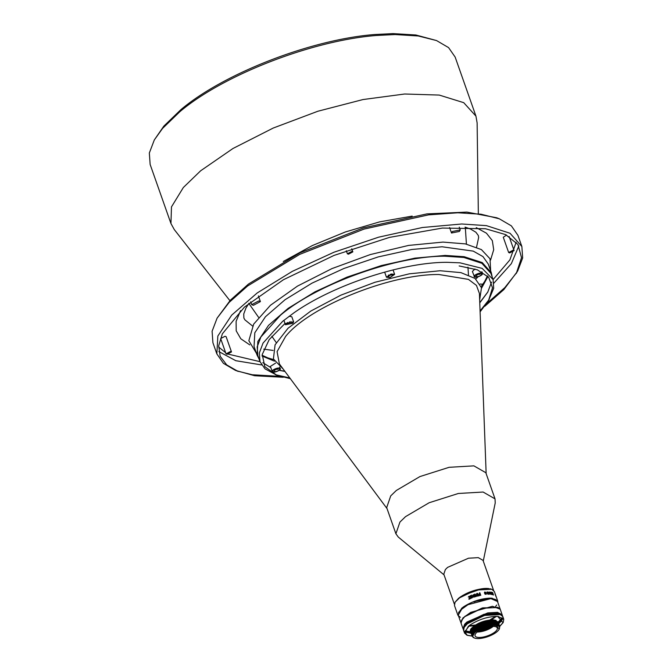 <?xml version="1.0" encoding="UTF-8"?>
<svg xmlns="http://www.w3.org/2000/svg" width="672" height="672" viewBox="0 0 672 672"><rect width="100%" height="100%" fill="white"/><g stroke="black" fill="none" stroke-linecap="round" stroke-linejoin="round"><path stroke-width="1.01" d="M496.129 620.382L493.139 619.811C483.899 620.273 476.532 623.263 471.022 628.765L470.602 631.747M471.022 628.765A14.666 5.2 160.6 0 0 470.425 631.344A14.666 5.2 160.6 0 0 470.425 631.352L470.425 631.352M470.711 632.167L473.508 627.094L483.344 621.911L493.895 620.038L498.238 622.012M498.338 622.432L488.183 620.693L473.542 627.194L470.887 632.554M470.996 632.974L473.634 628.034L483.302 622.835L494.18 620.844L498.523 622.826M498.624 623.238L488.477 621.499L473.827 628.001L471.173 633.36L464.78 631.94M471.282 633.78L474.079 628.715L483.916 623.532L494.466 621.659L498.8 623.633L501.245 621.298L502.858 618.526M498.91 624.053L488.754 622.306L474.113 628.816L471.458 634.175M471.568 634.586L474.365 629.521L484.193 624.338L494.743 622.465L499.086 624.439M499.195 624.859L489.04 623.112L474.398 629.622L471.744 634.981M499.481 625.666L489.325 623.918L474.684 630.428L472.021 635.788M471.845 635.393L474.65 630.328L484.495 625.145L495.029 623.272L499.38 625.262M495.113 624.07L484.361 626.002L474.785 631.252L484.764 625.96L495.314 624.086L499.657 626.06M499.766 626.968L499.674 626.111L489.569 624.742L474.81 631.369L472.147 636.258L474.172 637.904M476.675 631.1A14.087 4.998 160.6 0 0 475.474 632.008A14.087 4.998 160.6 0 0 474.508 638.039A14.087 4.998 160.6 0 0 494.206 633.696A14.087 4.998 160.6 0 0 496.877 631.84A14.087 4.998 160.6 0 0 499.103 629.378A14.087 4.998 160.6 0 0 495.701 625.338A14.087 4.998 160.6 0 0 494.231 625.279A14.087 4.998 160.6 0 0 476.675 631.1M474.508 638.039L473.063 637.073C472.114 635.72 472.861 633.99 475.297 631.865L476.498 630.941C482.059 627.287 487.998 625.262 494.306 624.868L495.818 624.91L499.22 629.16M493.24 626.371A11.777 4.175 -19.4 0 1 477.523 632.024A11.777 4.175 -19.4 0 1 477.187 632.024M492.904 626.371A11.777 4.175 -19.4 0 1 497.288 628.009A11.777 4.175 -19.4 0 1 491.786 634.024A11.777 4.175 -19.4 0 1 479.447 637.476A11.777 4.175 -19.4 0 1 475.062 635.838A11.777 4.175 -19.4 0 1 480.564 629.824A11.777 4.175 -19.4 0 1 492.904 626.371M475.297 631.865L484.646 626.808L495.818 624.91M496.7 621.281L483.059 622.6L471.484 630.403M496.978 622.087L483.336 623.406L471.761 631.218M497.263 622.894L483.622 624.221L472.046 632.024M497.549 623.7L483.916 625.019L472.332 632.831M493.962 620.836L483.218 622.768L473.5 628.152M494.256 621.65L483.504 623.574L473.785 628.967M494.533 622.457L483.79 624.389L474.071 629.765M472.601 631.403L471.853 633.847M494.819 623.263L484.075 625.195L474.356 630.571M473.214 627.346L483.991 621.6L493.651 620.029M471.198 629.58L480.245 622.801L493.139 619.811M497.834 624.506L484.201 625.834L472.618 633.637M498.582 625.598L492.316 624.767L482.849 627.262L474.978 631.873L472.702 636.317M472.139 636.208L474.642 631.386M473.852 637.787L473.012 637.342M455.129 602.154L460.74 596.686L458.514 598.332L475.801 590.024L491.711 589.268L490.224 588.79M490.098 588.764L491.711 589.268L486.184 588.412L488.687 588.538L483.773 588.538C474.004 589.764 465.587 593.032 458.514 598.332L455.137 602.146M462.596 595.51L481.832 588.756L462.638 595.484M468.728 604.304L466.813 605.329M462.722 608.026L461.395 609.126M459.035 611.797L458.489 612.814L459.035 611.789M458.531 615.821L460.387 617.299M495.583 606.488L496.742 605.002M495.398 599.491L494.231 599.08L495.407 599.5M500.262 609.37L497.498 601.49L490.862 598.618L467.989 604.691L460.194 610.31L458.287 615.3L461.059 623.171M483.806 599.206L481.614 599.651M476.146 601.205L473.911 602.011M468.745 604.296L466.771 605.354M462.983 607.824L461.446 609.084M458.539 615.829L460.37 617.299M486.184 588.412L483.773 588.538L486.184 588.412M478.666 237.443L476.557 247.153M252.571 326.029L244.902 319.847L243.886 318.049L243.743 313.975L245.918 308.129L248.976 303.223M283.282 261.5L312.32 245.566L345.332 231.983L379.579 221.886L412.188 216.098M478.338 213.192L477.128 122.926L475.944 116.13L455.146 57.053L448.585 47.611L436.531 40.555L418.236 35.969L395.044 34.549L376.27 35.49C311.993 40.53 223.154 75.004 179.836 111.72L162.548 128.428L154.316 139.936L149.335 152.998L150.142 164.464L170.948 223.532L174.283 229.572L229.908 300.678M436.531 40.555L415.867 34.994L393.011 33.6L374.506 34.532C311.144 39.497 223.574 73.483 180.877 109.67L163.834 126.134L154.316 139.936M475.944 116.13L463.722 102.665L439.261 95.071L404.687 94.004L363.014 99.548L317.898 111.233L273.26 128.033L232.999 148.478L200.642 170.789L183.355 187.496L171.478 206.9L170.948 223.532M484.772 306.306L503.857 289.573L517.684 271.018L522.665 257.956L521.858 246.498L517.91 235.292L511.358 225.851L499.296 218.795L481.001 214.208L457.808 212.789L428.602 214.855L364.073 229.085L299.788 254.344L247.59 285.986L229.16 302.392L217.081 318.175L212.108 331.237L212.906 342.695M218.845 351.574L235.813 360.704L261.61 364.938M499.296 218.795L496.667 217.762L466.914 212.092L426.98 213.881L363.376 227.9L300.014 252.806L248.556 283.987L230.395 300.166L217.081 318.175M218.61 346.987L225.632 352.699M228.211 354.127L259.997 361.67M493.895 283.139L511.342 263.668L518.843 245.927M521.858 246.498L510.04 233.268L486.461 225.641L461.756 223.986L422.419 227.506L378.58 237.191L333.95 252.235L292.328 271.354L257.25 292.925L231.697 315.109L217.846 336.025L216.854 353.9L223.415 363.342L235.469 370.398L254.646 375.732L283.231 377.278M236.813 370.91L252.252 374.758L279.972 376.362M486.746 303.542L504.823 287.624L516.961 272.252M482.866 284.231L480.094 284.012M459.388 231.445L451.517 233.008L452.365 231.496L460.236 229.933L459.388 231.445M351.758 251.471L352.834 251.874L348.457 254.192L347.39 253.789L351.758 251.471M513.03 250.202L514.105 250.606L509.729 252.924L508.654 252.521L513.03 250.202M231.496 351.943L226.111 336.672L225.036 336.269L220.668 338.587L226.044 353.867L230.42 351.548L231.496 351.943L227.119 354.27L226.044 353.867M258.678 300.955L260.4 301.594L253.403 305.306L251.681 304.66L258.678 300.955M516.281 273.47L521.522 257.662L517.919 244.448L505.672 234.62L485.503 228.74L442.378 228.068L389.525 237.376L334.06 255.402L283.433 279.728L244.465 307.079L222.382 333.782L218.702 345.744L220.164 356.236L226.699 364.896L238.098 371.431M443.797 574.157L445.385 569.52L447.611 567.37L468.485 558.214L478.288 557.634L483.008 560.347L493.567 590.335M444.049 574.888L398.286 537.062L395.9 533.778L399.932 522.068L405.552 516.634L429.156 502.74L458.329 493.483L483.109 492.03L495.029 498.868L495.23 502.925L483.269 561.078M256.452 353.354L248.85 340.704L253.688 324.106L270.463 305.264L297.461 286.112L331.909 268.615L370.272 254.57L408.618 245.414L443.008 242.088L465.377 243.894L481.404 249.589L490.022 258.787L490.652 270.875M292.597 323.266L285.718 324.635L286.457 323.316L293.345 321.947L292.597 323.266M390.079 277.444L386.736 277.15L391.012 274.168L394.363 274.462L390.079 277.444M395.9 533.778L386.686 507.604L390.718 495.894L396.337 490.459L419.941 476.566L449.106 467.309L473.886 465.856L485.814 472.693L495.029 498.868M279.292 370.247L284.852 371.288M492.164 276.906L491.299 272.714L482.219 262.559L464.117 256.696L445.15 255.427L414.943 258.132L381.276 265.574L347.012 277.124L315.05 291.799L288.12 308.364L268.498 325.399L257.855 341.46L257.099 355.186L259.056 358.991M486.15 473.659L479.422 293.496L476.465 285.424L468.426 279.376L438.992 274.529C390.256 273.848 309.364 306.516 285.592 336.47L277.074 351.641L279.384 363.947L387.022 508.57M479.758 302.652L487.922 291.841M479.766 302.862L487.746 292.152L491.551 282.139M459.161 265.944L477.33 269.825L488.704 277.284L492.509 287.826L488.494 300.72L493.702 288.288L493.08 279.527L490.93 273.412L481.9 263.306L463.882 257.468L444.998 256.208C395.816 255.805 316.966 284.08 280.518 315.193L260.879 336.991L257.191 346.844L257.821 355.505L259.972 361.612L264.986 368.827L276.83 375.253L290.346 378.664M262.802 362.695L270.749 367.576M279.182 370.322L284.978 371.456M292.816 323.266L285.44 324.736L286.238 323.316L293.614 321.854L292.816 323.266M384.653 272.118L386.459 277.242L391.045 274.05L394.632 274.369L390.046 277.561L386.459 277.242M283.181 369.046L273.412 358.932L275.083 344.82L288.011 328.264L310.775 311.077L340.864 295.159L374.951 282.274L409.298 273.823L440.118 270.749L460.908 272.622L475.07 278.452L481.488 287.776L479.657 299.855M493.08 279.527L482.177 268.397L460.009 262.828L447.149 262.324C402.62 262.105 333.312 284.962 293.899 312.858L282.668 321.308L263.029 343.106L259.342 352.96L259.972 361.612M275.554 374.724L289.808 377.95M285.146 323.324L269.186 339.62L262.231 354.488L264.852 366.71L276.83 375.253M480.068 310.951L489.166 299.502M488.494 300.72L480.102 311.842M474.474 276.898C472.164 275.722 480.211 271.942 482.051 273.336C484.369 274.52 476.322 278.3 474.474 276.898L472.391 271.463L474.953 268.985M482.051 273.336L481.69 271.807M280.014 368.306C282.332 369.491 274.285 373.271 272.446 371.868C270.127 370.692 278.174 366.912 280.014 368.306L279.728 366.979M272.446 371.868L270.354 366.433L275.629 363.09M293.614 321.854L291.824 316.764L289.145 316.26M474.726 276.78C475.146 274.47 477.506 273.361 481.799 273.454C481.387 275.772 479.027 276.872 474.726 276.78L474.272 275.94M279.762 368.432C279.35 370.742 276.99 371.851 272.698 371.75C273.109 369.44 275.47 368.332 279.762 368.432L279.863 368.231M272.698 371.75L272.236 370.91M391.944 273.983L392.297 274.982L390.776 274.999L390.533 274.302M388.315 275.26L388.794 276.629L389.029 275.822L390.776 274.999M479.657 273.294L480.018 274.294L478.498 274.31L478.254 273.613M476.028 274.571L476.515 275.94L476.742 275.134L478.498 274.31M277.628 368.264L277.981 369.272L276.461 369.281L276.217 368.584M274 369.541L274.478 370.91L274.714 370.104L276.461 369.281M290.926 321.468L291.278 322.468L289.758 322.484L289.514 321.787M287.297 322.745L287.776 324.114L288.011 323.308L289.758 322.484M476.742 275.134L476.465 274.336M506.562 235.066L503.278 237.25L508.654 252.521M389.029 275.822L388.744 275.024M493.105 279.577L509.88 259.913L516.155 242.206M274.428 369.306L274.714 370.104M288.011 323.308L287.725 322.51M500.203 609.185L492.475 606.287L470.694 612.377L462.899 618.005L460.992 622.994M497.734 607.345L481.9 608.143L465.091 616.258L461.765 620.012M469.014 625.775L475.255 625.094M490.115 619.912L495.692 616.375M498.263 607.555L482.689 607.874L465.074 616.207L461.488 620.508M469.081 625.716L475.381 625.01M489.964 619.928L495.608 616.375M502.354 615.35L500.329 609.538L497.935 607.421L482.026 608.311L464.932 616.568L462.714 618.719L461.656 620.197L461.118 623.347L463.184 629.143M468.426 626.237L474.298 625.724M491.24 619.819L496.448 616.375M502.27 615.04L497.549 612.335L487.746 612.906L466.872 622.07L464.646 624.212L463.058 628.849M465.637 631.042L470.602 631.739M479.136 630.647L490.862 626.514M498.229 621.995L501.623 618.374M498.28 622.138L501.883 617.828M499.884 613.452L484.05 614.25L467.242 622.373L463.907 626.128M498.439 622.616L502.303 618.08M502.715 616.367L500.086 613.528L484.176 614.418L467.09 622.675L463.806 626.304L463.537 630.168M464.932 631.243L470.786 632.352M477.725 631.604L492.559 626.38M465.108 630.781L470.627 631.882M478.657 630.949L491.425 626.455M502.622 616.056L497.91 613.351L488.107 613.922L467.233 623.087L465.007 625.237L463.411 629.866M465.998 632.058L470.929 632.764M477.8 632.024L492.761 626.758M498.582 623.02L501.976 619.399M498.616 623.179L500.842 621.037L502.454 618.19M500.245 614.468L484.403 615.266L467.603 623.389L464.268 627.144M503.756 619.265L502.841 616.669L500.447 614.544L484.537 615.443L467.443 623.7L464.167 627.32L463.63 630.479L464.545 633.074L468.359 626.296L470.249 624.876C478.414 619.676 487.007 616.837 496.028 616.375L498.196 616.459L503.756 619.265L503.219 622.415L499.716 626.228M464.881 631.42L470.971 632.898M479.17 631.932L491.635 627.539M499.741 626.354L503.042 622.726L498.086 616.846M472.063 635.972L466.939 635.2L464.545 633.074M468.67 626.548L464.797 631.814L467.267 635.326L472.097 636.09M458.623 616.266L457.85 615.115L461.731 608.219L463.646 606.774C471.946 601.49 480.69 598.609 489.863 598.13L492.064 598.214L497.717 601.07L497.834 602.456M476.204 601.18L489.77 598.601L492.122 598.702M495.667 599.626L496.096 599.861M458.237 615.149L462.101 608.521L464.159 606.984M491.518 589.184L484.033 588.68C474.104 589.932 465.545 593.25 458.363 598.643L455.02 602.33L454.482 605.539L457.85 615.115M469.325 604.002L470.148 603.607M491.912 589.344L494.348 591.494L497.717 601.07M496.39 597.299L495.449 594.653L496.39 597.299M495.566 595.056L495.919 596.19L495.516 595.073M495.986 596.56L495.02 593.922L495.986 596.56M493.408 594.955L492.652 593.813L492.416 594.695L492.475 593.519L491.526 592.15L492.484 593.326L492.677 592.46L493.408 594.955M491.828 593.67L491.938 594.401L491.324 594.46L490.451 593.006L490.35 592.166L490.938 592.091L491.417 592.687L490.594 592.301L490.661 593.141L491.291 593.023L491.921 593.947M490.476 594.166L489.35 594.098L490.216 593.611L489.527 593.2L489.644 592.309L488.645 592.2L489.619 592.04L490.493 594.006M486.948 592.595L487.158 591.881L488.09 592.192L488.51 594.308L487.57 593.998L486.948 592.595M484.42 592.805L484.68 592.04L485.688 592.284L486.242 594.25L485.058 594.199L484.42 592.805M479.758 593.376L479.354 595.644L477.943 593.813L478.346 595.896L477.448 593.351L479.464 595.325L479.413 592.872L479.867 592.771L480.757 595.316L479.758 593.376L479.741 595.594M476.935 594.09L476.927 596.299L475.104 594.636L475.499 596.736L474.6 594.191L475.062 594.048L476.624 596.089L476.591 593.594L477.044 593.46L477.943 596.014L476.935 594.09L476.927 596.341M472.693 595.694L473.609 594.586L474.734 595.837L474.659 596.77L473.861 597.232L472.744 595.988M470.686 597.215L470.19 595.804L471.878 595.14L470.534 595.98L470.837 596.845L472.13 596.333L472.55 597.526L471.559 598.097L470.862 597.702L472.206 597.534L471.862 596.56L470.686 597.215M469.736 597.055L469.384 596.526L468.3 597.064L469.073 596.282L470.005 596.568L469.249 598.836L470.694 598.517L468.964 599.281L469.736 597.055L468.871 599.004M492.652 593.813L492.559 594.762M493.525 595.031L492.643 593.561M492.601 593.586L492.677 592.46M491.476 592.175L492.484 593.326M488.477 592.847L488.62 593.359M486.091 592.922L486.234 593.435M479.867 592.771L480.74 595.367M479.396 592.922L479.842 592.822M477.439 593.401L479.464 595.325M477.943 593.813L478.64 595.871M477.044 593.46L477.935 596.056M476.582 593.636L477.036 593.51M474.608 594.233L476.624 596.089M475.104 594.636L475.81 596.686M472.76 596.022L472.928 596.509M474.558 595.35L474.743 595.879M474.138 594.812L473.609 594.586M470.19 595.804L470.719 597.248M471.324 597.761L471.761 597.82M470.224 595.837L471.895 595.182M469.249 598.836L470.635 598.273M491.576 594.325L490.82 593.342M487.486 593.645L488.376 594.04L487.2 592.948M484.991 593.83L485.932 594.166L484.697 593.132M474.466 595.913L474.331 596.803L473.642 596.929L473.038 595.207L473.844 594.93L474.466 595.913M491.702 594.258L490.921 593.225M488.376 594.04L488.141 592.57L487.292 592.15M485.016 593.804L484.722 593.107M485.932 594.166L485.73 592.67L484.814 592.309M474.432 596.61L474.457 595.871M273.118 350.44L263.743 349.146M249.808 344.904L240.82 338.789L236.2 330.842L236.116 321.35L240.568 310.649M491.299 272.714L488.25 264.054L482.992 256.612L473.264 251.118L442.1 246.775L411.894 249.472L378.227 256.914L343.963 268.464L312.001 283.147L285.071 299.704L265.448 316.739L254.806 332.8L254.05 346.525L257.099 355.186M262.046 356.017L274.361 361.133M481.564 288.162L487.964 276.461M476.272 227.64L486.452 233.192L492.332 240.643L493.71 249.732L490.535 260.131M482.336 272.168L481.967 272.597M478.12 276.78L475.843 279.048M499.103 629.378L499.355 628.933M276.259 342.577L271.832 336.26M258.56 317.31L248.833 303.416M468.468 274.89L467.956 267.196M466.427 244.104L465.301 227.186M465.066 227.128L470.526 229.034L475.885 232.226L478.321 235.494L478.666 237.527M449.585 227.522L451.517 233.008M351.742 248.774L352.834 251.874M509.132 236.494L514.105 250.606M258.401 295.915L260.4 301.594M443.789 574.157L454.356 604.145M262.122 355.278L267.817 357.882L273.664 359.612M285.533 324.114L285.718 324.635M386.551 276.629L386.736 277.15M283.886 320.309L284.869 323.106M284.995 323.45L285.44 324.736M393.061 269.917L394.632 274.369M394.178 273.941L394.363 274.462M481.891 273.26L482.076 273.781M293.16 321.434L293.345 321.947M481.169 286.541L484.672 281.467L487.444 275.932M250.681 301.829L251.681 304.66M346.307 250.723L347.39 253.789M459.245 227.136L460.236 229.933M212.906 342.703L216.854 353.9"/></g></svg>
